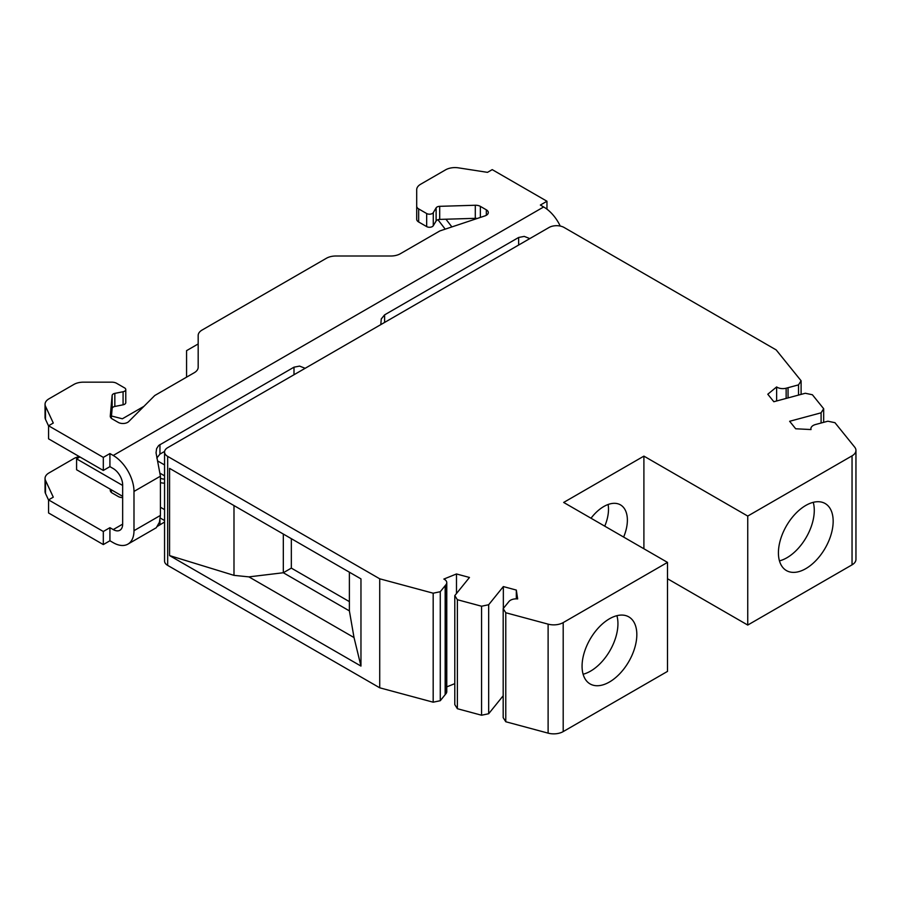 <?xml version="1.0" encoding="UTF-8"?>
<svg xmlns="http://www.w3.org/2000/svg" width="901" height="901" viewBox="0 0 901 901"><rect width="100%" height="100%" fill="white"/><g stroke="black" fill="none" stroke-linecap="round" stroke-linejoin="round"><path stroke-width="1.35" d="M623.627 537.064A33.371 19.27 120 0 0 627.378 520.159A33.371 19.27 120 0 0 620.474 504.875A33.371 19.27 120 0 0 603.783 506.531A33.371 19.27 120 0 0 591.022 518.233M636.827 634.597A38.709 22.356 120 0 0 628.808 616.881A38.709 22.356 120 0 0 598.974 627.254A38.709 22.356 120 0 0 582.069 666.211A38.709 22.356 120 0 0 590.087 683.927A38.709 22.356 120 0 0 619.922 673.554A38.709 22.356 120 0 0 636.827 634.597M563.193 731.601L667.506 671.391L667.506 562.393L563.193 622.602A13.346 7.704 0 0 1 548.112 624.145L505.776 612.748L505.776 721.746L548.112 733.144A13.346 7.704 0 0 0 563.193 731.601L563.193 622.602M801.102 394.39L801.102 380.785L776.178 349.915L564.139 227.491A10.677 6.161 0 0 0 549.036 227.491L167.676 447.673A10.677 6.161 0 0 0 164.556 452.032A10.677 6.161 0 0 0 167.676 456.39L379.715 578.802L379.715 687.801L167.676 565.389L167.676 456.39M360.963 666.076L169.568 555.579L169.568 468.374L360.963 578.881L360.963 666.076L354.025 637.559L349.385 610.889L283.319 572.743L291.338 568.114L291.338 538.685M233.99 505.574L233.99 575.356L248.913 576.877L283.319 572.743L283.319 534.045M852.042 564.848L852.042 455.85L747.74 516.07L747.74 625.057L852.042 564.848A13.346 7.704 0 0 0 855.95 559.397L855.95 450.399A13.346 7.704 0 0 0 854.7 447.144L834.957 422.693L827.861 421.206L815.484 424.529A8.008 4.629 180 0 0 810.9 428.707A8.008 4.629 180 0 0 811.035 429.552L795.684 428.775L789.636 421.285L821.093 412.816L823.672 408.727L812.387 394.751L805.291 393.264L773.835 401.733L767.787 394.233L776.628 386.946L776.628 400.979M833.166 521.24A38.709 22.356 120 0 0 825.147 503.524A38.709 22.356 120 0 0 795.313 513.897A38.709 22.356 120 0 0 778.419 552.854A38.709 22.356 120 0 0 786.427 570.57A38.709 22.356 120 0 0 816.261 560.208A38.709 22.356 120 0 0 833.166 521.24M349.385 601.631L291.338 568.114M604.751 526.161A33.371 19.27 120 0 0 608.502 509.256A33.371 19.27 120 0 0 608.107 504.492M616.903 615.687A38.709 22.356 -60 0 1 617.94 623.695A38.709 22.356 -60 0 1 583.105 674.23M248.913 576.877L354.025 637.559M169.568 555.579L233.99 575.356M349.385 572.203L349.385 610.889M516.318 598.861L516.318 590.076L517.658 598.94A8.008 4.629 0 0 0 508.964 601.496L503.186 608.648L503.186 717.647L505.776 721.746M164.556 452.032L164.556 561.03A10.677 6.161 0 0 0 167.676 565.389M110.35 489.232L110.271 490.11A6.679 3.852 0 0 0 110.26 490.313A6.679 3.852 0 0 0 112.22 493.038L118.2 496.496A6.679 3.852 0 0 0 122.66 497.622M79.378 456.638A13.346 7.704 0 0 0 73.916 458.541L48.958 472.957A13.346 7.704 0 0 0 45.05 478.408A13.346 7.704 0 0 0 45.5 480.402L53.283 497.161L48.564 499.886L48.564 512.962L103.311 544.576L103.311 531.5L48.564 499.886M113.222 529.585A13.346 7.704 -120 0 0 119.901 530.25A13.346 7.704 -120 0 0 122.66 524.134L113.222 529.585L109.922 527.682L103.311 531.5M164.556 522.028L157.529 526.274M109.922 527.682L109.922 540.758L113.222 542.672A29.373 16.961 -120 0 0 127.908 544.125L156.312 527.716L159.443 522.175L160.423 515.417L133.99 530.678L133.99 491.439L160.423 476.178L156.042 452.809L156.605 448.653L158.7 445.466L293.996 367.18L299.594 366.099L305.157 368.306M122.66 524.134L122.66 484.896A13.346 7.704 -120 0 0 113.222 468.554L109.922 466.639L103.311 470.457L48.564 438.843L48.564 425.768L53.283 423.042L45.5 406.283A13.346 7.704 0 0 1 45.05 404.29A13.346 7.704 0 0 1 48.958 398.839L73.916 384.423A13.346 7.704 0 0 1 83.354 382.17L111.882 382.17A6.679 3.852 0 0 1 116.601 383.297L124.597 387.914A4.009 2.309 0 0 1 125.78 389.559A4.009 2.309 0 0 1 123.077 391.744L114.832 393.377A4.009 2.309 0 0 0 112.141 395.438L110.271 415.992A6.679 3.852 0 0 0 110.26 416.194A6.679 3.852 0 0 0 112.22 418.92L118.2 422.378A6.679 3.852 0 0 0 128.708 421.578L154.758 395.516L194.267 372.71A13.346 7.704 180 0 0 198.175 367.259L198.175 335.499A13.346 7.704 180 0 1 202.094 330.048L326.421 258.26A13.346 7.704 0 0 1 335.859 256.008L390.876 256.008A13.346 7.704 0 0 0 400.314 253.744L439.834 230.938L484.963 215.891A6.679 3.852 180 0 0 488.297 212.557A6.679 3.852 180 0 0 486.337 209.832L480.357 206.374A6.679 3.852 180 0 0 475.289 205.248L475.289 218.335A6.679 3.852 180 0 1 477.293 218.447M48.564 425.768L103.311 457.381L109.922 453.563L113.222 455.467A29.373 16.961 60 0 1 133.99 491.439M529.811 238.596L524.258 236.4L518.649 237.47L384.614 314.854L381.258 318.954L380.808 324.619M475.289 218.335L439.699 219.405A4.009 2.309 180 0 0 436.118 220.97L433.28 225.723A4.009 2.309 180 0 1 426.669 226.601L418.661 221.984L418.661 208.908A6.679 3.852 180 0 1 416.701 206.183L416.701 189.717A13.346 7.704 180 0 1 420.609 184.266L445.567 169.85A13.346 7.704 180 0 1 458.463 167.856L487.497 172.35L492.216 169.625L546.963 201.238L540.363 205.045L543.663 206.96A29.373 16.961 60 0 1 560.242 226.061M156.808 458.057L159.95 454.104L159.95 444.565M160.423 476.178L160.423 515.417M418.661 221.984A6.679 3.852 180 0 1 416.701 219.258L416.701 206.183M164.601 451.424L159.95 454.104M45.05 404.29L45.05 417.366A13.346 7.704 0 0 0 45.5 419.359L48.564 425.948M111.262 418.222L112.141 408.525A4.009 2.309 0 0 1 114.832 406.452L123.077 404.819A4.009 2.309 0 0 0 125.78 402.634L125.78 389.559M418.661 208.908L426.669 213.526A4.009 2.309 180 0 0 433.28 212.647L436.118 207.883A4.009 2.309 180 0 1 439.699 206.329L475.289 205.248M546.963 209.167L546.963 201.238M127.908 544.125A29.373 16.961 -120 0 0 133.99 530.678M109.922 466.639L109.922 453.563M109.922 540.758L103.311 544.576M48.564 500.066L45.5 493.478L45.5 480.402M45.05 478.408L45.05 491.484A13.346 7.704 0 0 0 45.5 493.478M111.487 489.885L111.262 492.34M103.311 470.457L103.311 457.381M451.885 226.917L445.961 219.225M473.768 218.38L475.142 219.168M445.207 229.147L437.942 219.709M186.563 377.159L186.563 350.658L198.175 343.957M143.957 406.328L122.367 418.785L111.465 415.992M157.506 460.873L164.556 464.939M160.299 473.374L164.556 475.841M122.66 496.338L76.585 469.748L76.585 458.846L79.896 456.931M164.556 520.53L160.288 518.064M164.556 509.628L160.423 507.24M122.66 485.448L76.585 458.846M164.556 483.173A10.508 6.07 180 0 1 160.423 482.609M454.791 683.645L446.772 686.889M821.093 423.019L821.093 412.816M823.672 422.332L823.672 408.727M503.186 695.763L488.669 713.738L481.573 715.225L457.381 708.715L454.791 704.616L454.791 595.617L469.466 577.462L456.48 573.96L456.48 593.522M379.715 687.801L433.178 702.194L440.274 700.708L446.051 693.567A8.008 4.629 0 0 0 446.772 691.63L446.772 582.632A8.008 4.629 0 0 0 443.855 579.073L456.48 573.96M667.506 578.735L747.74 625.057M779.455 560.872A38.709 22.356 120 0 0 814.279 510.349A38.709 22.356 120 0 0 813.243 502.33M747.74 516.07L643.9 456.12L643.9 548.765M481.573 715.225L481.573 606.227L457.381 599.717L454.791 595.617M488.669 713.738L488.669 604.74L481.573 606.227M505.776 612.748L503.186 608.648M446.051 693.567L446.051 584.569A8.008 4.629 0 0 0 446.772 582.632M457.381 708.715L457.381 599.717M852.042 455.85A13.346 7.704 0 0 0 855.95 450.399M667.506 562.393L563.666 502.443L643.9 456.12M433.178 702.194L433.178 593.196L379.715 578.802M440.274 700.708L440.274 591.709L433.178 593.196M446.051 584.569L440.274 591.709M798.523 395.089L798.523 384.873L801.102 380.785M776.628 386.946A8.008 4.629 180 0 0 786.145 388.207L798.523 384.873M503.344 608.457L503.344 586.574L516.318 590.076M503.344 586.574L488.669 604.74M159.95 524.686L159.95 520.226M113.222 455.467L543.663 206.96M45.5 419.359L45.5 406.283M123.077 391.744L123.077 404.819M114.832 406.452L114.832 393.377M112.141 408.525L112.141 395.438M426.669 226.601L426.669 213.526M433.28 212.647L433.28 225.723M436.118 220.97L436.118 207.883M486.337 215.283L486.337 209.832M480.357 217.423L480.357 206.374M439.699 219.405L439.699 206.329M293.996 374.748L293.996 367.18M518.649 245.038L518.649 237.47M384.614 322.423L384.614 314.854M164.556 479.141A6.679 3.852 180 0 1 160.423 478.172M548.112 733.144L548.112 624.145M445.162 694.66L445.162 585.661M788.048 397.904L788.048 387.7M786.145 388.207L786.145 398.411M810.9 429.552L810.9 428.707"/></g></svg>
